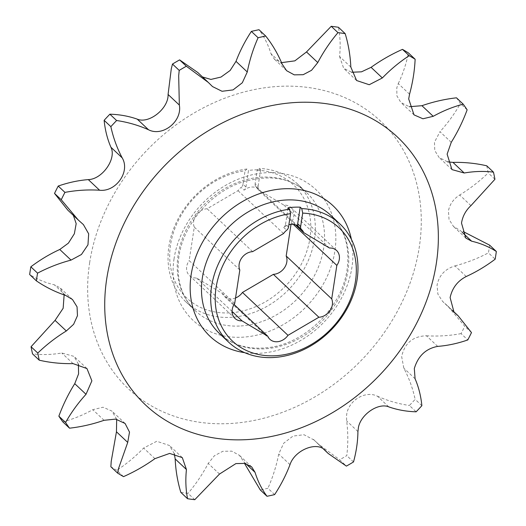 <?xml version="1.0" encoding="UTF-8"?>
<svg xmlns="http://www.w3.org/2000/svg" width="526" height="526" viewBox="0 0 526 526"><rect width="100%" height="100%" fill="white"/><g stroke="black" fill="none" stroke-linecap="round" stroke-linejoin="round"><path stroke-width="0.39" stroke-dasharray="2.63 1.97" d="M234.695 303.476L189.169 260.58L194.291 227.107A12.999 10.605 -46.7 0 1 193.64 221.222A12.999 10.605 -46.7 0 1 207.112 208.75L238.008 190.675A12.999 10.605 -46.7 0 1 241.125 187.355L244.084 190.142A4.326 3.531 133.3 0 0 245.944 187.026L248.489 170.431A81.182 66.256 133.3 0 1 254.591 169.891A81.182 66.256 133.3 0 1 260.613 169.859L259.088 168.425L257.175 170.214L255.117 183.666L258.075 186.454A4.326 3.531 133.3 0 0 258.989 189.426A12.999 10.605 133.3 0 0 244.084 190.142M235.536 297.972A12.999 10.605 -46.7 0 1 224.378 296.408A12.999 10.605 -46.7 0 1 222.288 293.383L196.52 277.984A12.999 10.605 -46.7 0 1 189.432 275.525A12.999 10.605 -46.7 0 1 186.697 266.616A12.999 10.605 -46.7 0 1 189.169 260.58M252.638 251.645L207.112 208.75M257.175 170.214A77.769 63.468 -46.7 0 1 293.837 276.196A77.769 63.468 -46.7 0 1 175.178 281.798A77.769 63.468 -46.7 0 1 245.05 170.786L246.964 168.997L248.489 170.431M246.964 168.997A81.182 66.256 133.3 0 0 175.822 223.53A81.182 66.256 133.3 0 0 186.007 301.99A81.182 66.256 133.3 0 0 230.276 317.362A81.182 66.256 133.3 0 0 306.086 265.268A81.182 66.256 133.3 0 0 297.341 183.817A81.182 66.256 133.3 0 0 259.088 168.425M437.685 346.391L426.415 335.772C412.811 336.272 404.56 343.215 401.667 356.608L403.81 368.134C408.965 377.905 412.746 388.306 415.145 399.346A255.958 208.894 -46.7 0 1 409.399 405.48L416.125 411.812M388.753 406.861L377.484 396.242C364.978 389.878 347.127 401.325 346.549 416.217L346.654 420.925C348.133 432.319 348.179 443.878 346.785 455.608A255.958 208.894 -46.7 0 1 339.671 459.77L346.397 466.108M466.233 276.512L454.964 265.893C444.97 269.023 438.993 275.479 437.047 285.27L437.888 294.119L442.59 301.391L447.738 305.994L464.754 326.251A255.958 208.894 -46.7 0 1 461.065 333.615L467.792 339.947M470.948 205.633L459.678 195.021C453.497 198.96 449.75 204.226 448.441 210.821L449.02 219.414L453.53 226.509L460.368 230.572L462.229 232.328M409.544 94.207L398.274 83.588L396.814 87.763L396.893 95.87L400.904 102.511L409.327 106.712M451.255 142.322L439.986 131.704L434.469 142.224L434.778 150.554L439.052 157.438L447.593 161.857M89.65 262.744A183.876 150.068 -46.7 0 1 280.273 86.317A183.876 150.068 -46.7 0 1 419.275 247.174A183.876 150.068 -46.7 0 1 228.659 423.601A183.876 150.068 -46.7 0 1 89.65 262.744M73.377 215.404L67.861 210.203M211.945 86.008L197.802 72.522M200.676 75.389L202.51 76.96M282.206 64.238L270.936 53.619C268.253 44.835 264.276 36.859 258.989 29.712M270.936 53.619L274.316 59.109L281.528 62.647M350.829 67.085L339.559 56.473C340.624 46.36 340.25 36.636 338.448 27.286M339.559 56.473L343.695 68.36L351.67 72.253M398.274 83.588C403.041 73.469 406.42 63.245 408.406 52.916M456.476 97.816A255.958 208.894 -46.7 0 1 460.421 103.497C454.799 113.484 447.988 122.893 439.986 131.704M486.747 165.808A255.958 208.894 -46.7 0 1 488.213 172.936C479.554 181.299 470.04 188.656 459.678 195.021M489.621 245.142A255.958 208.894 -46.7 0 1 489.062 248.995A255.958 208.894 -46.7 0 1 488.437 252.855L495.163 259.186M295.52 224.898L258.187 189.722L283.955 205.12A12.999 10.605 -46.7 0 1 291.042 207.586A12.999 10.605 -46.7 0 1 291.305 222.524L291.023 224.378M256.044 186.651A4.326 3.531 -46.7 0 1 256.03 186.638L258.989 189.426A4.326 3.531 133.3 0 0 259.002 189.439L256.044 186.651A12.999 10.605 -46.7 0 1 256.096 186.697A12.999 10.605 -46.7 0 1 258.187 189.722M283.534 233.564L238.008 190.675M288.511 227.133L285.552 224.346A4.326 3.531 -46.7 0 1 283.692 227.456A12.999 10.605 -46.7 0 1 288.873 224.78M194.765 499.7L188.038 493.362A255.958 208.894 -46.7 0 1 180.826 492.375M123.531 476.635L116.805 470.297A255.958 208.894 -46.7 0 1 110.868 466.753M274.638 494.598L267.912 488.266A255.958 208.894 -46.7 0 1 260.285 489.956M353.511 461.946L346.785 455.608M471.48 332.583L464.754 326.251M421.872 405.678L415.145 399.346M494.94 179.267L488.213 172.936M467.141 109.829L460.421 103.497M454.964 265.893C466.536 262.842 477.693 258.496 488.437 252.855M426.415 335.772C437.895 336.495 449.447 335.779 461.065 333.615M377.484 396.242C387.577 400.74 398.215 403.817 409.399 405.48M324.371 449.71L314.055 439.992L317.665 443.55L339.671 459.77M314.055 439.992L303.962 434.719L292.969 436.093L283.705 443.214L278.727 454.023C276.446 465.76 272.843 477.174 267.912 488.266M245.82 463.669L243.794 461.762L239.389 455.306L231.769 451.157L222.853 451.288L214.457 455.694L208.224 463.439C202.556 474.196 195.823 484.17 188.038 493.362M174.33 453.747L169.398 445.476L156.774 441.275L143.651 448.04C135.366 456.607 126.418 464.031 116.805 470.297M116.673 419.288L111.972 411.122L103.057 407.223L92.793 409.688C82.996 415.119 72.996 419.176 62.798 421.845M78.407 364.143L74.034 356.398L61.779 352.999C51.745 354.734 41.995 355.024 32.533 353.853M64.133 294.908L60.155 287.893L54.362 284.809C45.394 282.732 37.162 279.306 29.66 274.519M256.03 186.638A4.326 3.531 -46.7 0 1 255.117 183.666M245.944 187.026L242.986 184.238L245.05 170.786M242.986 184.238A4.326 3.531 -46.7 0 1 241.125 187.355M234.05 304.469L222.288 293.383M293.291 224.392L291.305 222.524M329.48 248.016L283.955 205.12M239.817 270.002L194.291 227.107M232.078 311.491L196.52 277.984M260.613 169.859L258.075 186.454M285.552 224.346L288.09 207.75M239.488 326.035A81.182 66.256 -46.7 0 1 195.212 310.669A81.182 66.256 -46.7 0 1 178.117 255.018A81.182 66.256 -46.7 0 1 262.27 177.124A81.182 66.256 -46.7 0 1 306.546 192.496A81.182 66.256 -46.7 0 1 323.641 248.147A81.182 66.256 -46.7 0 1 239.488 326.035M174.06 258.753A89.703 73.206 133.3 0 0 241.875 337.232A89.703 73.206 133.3 0 0 334.865 251.158A89.703 73.206 133.3 0 0 267.05 172.686A89.703 73.206 133.3 0 0 174.06 258.753M219.454 333.504A81.182 66.256 133.3 0 0 263.73 348.876A81.182 66.256 133.3 0 0 347.883 270.982A81.182 66.256 133.3 0 0 330.788 215.331C344.583 228.777 350.02 246.773 347.101 269.332C342.373 306.244 306.474 342.564 270.101 347.357C249.488 350.191 232.61 345.569 219.454 333.504M351.394 239.337A89.703 73.206 -46.7 0 1 351.94 267.247A89.703 73.206 -46.7 0 1 244.643 352.65M283.692 227.456L286.65 230.25M453.458 311.596L443.3 302.029M357.923 431.537L346.654 420.925M415.08 378.753L403.81 368.134M289.997 464.642L278.727 454.023M219.493 474.058L208.224 463.439M65.632 295.428L54.362 284.809M73.048 363.611L61.779 352.999M104.063 420.3L92.793 409.688M154.92 458.659L143.651 448.04M82.7 223.971L71.431 213.359M186.007 301.99L195.212 310.669C181.417 297.223 175.98 279.227 178.899 256.668C183.14 225.628 208.986 194.14 239.527 183.035C268.03 173.922 290.372 177.071 306.546 192.496L297.341 183.817M301.622 229.592L256.096 186.697M286.611 70.694L274.316 59.109M356.595 80.524L343.695 68.367M451.965 169.602L439.052 157.438M414.028 114.878L400.904 102.511M465.845 238.107L453.53 226.509M453.997 312.135L442.59 301.391M458.139 315.797L457.804 315.482M452.616 310.596L447.738 305.994M323.49 449.04L317.665 443.55M324.864 450.151L313.476 439.427M251.684 466.891L239.389 455.306M72.47 299.491L60.155 287.893M86.948 368.562L74.034 356.398M125.096 423.489L111.972 411.122M182.305 457.633L169.405 445.476M208.335 82.451L207.895 82.036M212.524 86.573L201.136 75.849M83.41 224.609L72.003 213.865M78.262 220.006L77.776 219.546M269.904 339.303L224.378 296.408M336.568 250.475L291.042 207.586M234.958 318.414L189.432 275.525"/><path stroke-width="0.79" d="M232.222 309.505A12.999 10.605 -46.7 0 1 234.695 303.476L239.817 270.002A12.999 10.605 -46.7 0 1 239.166 264.111A12.999 10.605 -46.7 0 1 252.638 251.645L283.534 233.564A12.999 10.605 -46.7 0 1 286.65 230.25A4.326 3.531 133.3 0 0 288.511 227.133L290.569 213.674A77.769 63.468 133.3 0 0 215.647 290.839A77.769 63.468 133.3 0 0 274.848 355.773A77.769 63.468 133.3 0 0 354.932 284.264A77.769 63.468 133.3 0 0 302.7 213.102L300.642 226.555A4.326 3.531 133.3 0 0 301.549 229.527A4.326 3.531 133.3 0 0 301.569 229.54A12.999 10.605 -46.7 0 1 301.622 229.592A12.999 10.605 -46.7 0 1 303.712 232.617L329.48 248.016A12.999 10.605 -46.7 0 1 336.568 250.475A12.999 10.605 -46.7 0 1 336.831 265.42L331.709 298.893A12.999 10.605 -46.7 0 1 318.887 317.25L287.992 335.325A12.999 10.605 -46.7 0 1 269.904 339.303A12.999 10.605 -46.7 0 1 267.813 336.278L242.045 320.88A12.999 10.605 -46.7 0 1 234.958 318.414A12.999 10.605 -46.7 0 1 232.222 309.505M324.864 450.151L328.198 453.478L346.397 466.108A255.958 208.894 -46.7 0 0 353.511 461.946C356.345 451.571 357.812 441.439 357.923 431.537L358.43 427.408C360.902 414.304 378.352 402.482 388.753 406.861C397.255 409.859 406.381 411.51 416.125 411.812A255.958 208.894 -46.7 0 0 421.872 405.678C420.912 395.999 418.65 387.024 415.08 378.753L414.317 368.529C418.098 355.97 425.882 348.593 437.685 346.391C447.573 345.615 457.607 343.471 467.792 339.947A255.958 208.894 -46.7 0 0 471.48 332.583L458.139 315.797L453.997 312.135L450.118 297.584C452.242 287.959 457.613 280.937 466.233 276.512C476.214 271.962 485.86 266.189 495.163 259.186A255.958 208.894 -46.7 0 0 495.781 255.334A255.958 208.894 -46.7 0 0 496.34 251.481C488.838 246.694 480.606 243.268 471.638 241.191L465.845 238.107L461.512 223.129C462.578 216.311 465.727 210.479 470.948 205.633L494.94 179.267A255.958 208.894 -46.7 0 0 493.467 172.147C484.005 170.976 474.255 171.266 464.221 173.001L451.965 169.602L447.12 154.144L451.255 142.322C457.673 132.013 462.965 121.177 467.141 109.829A255.958 208.894 -46.7 0 0 463.202 104.155C453.004 106.824 443.004 110.881 433.207 116.312L422.943 118.777L414.028 114.878L408.695 98.954L409.544 94.207C412.726 82.589 414.587 70.938 415.132 59.247A255.958 208.894 -46.7 0 0 409.195 55.703C399.582 61.969 390.634 69.393 382.349 77.96L369.226 84.725L356.602 80.524L350.829 67.085C350.303 55.48 348.416 44.329 345.174 33.625A255.958 208.894 -46.7 0 0 337.962 32.638C330.177 41.83 323.444 51.804 317.776 62.561L311.543 70.306L303.147 74.712L294.231 74.843L286.611 70.694L282.206 64.238C277.938 53.954 272.442 44.559 265.715 36.044A255.958 208.894 -46.7 0 0 258.088 37.734C253.157 48.826 249.554 60.24 247.273 71.977L242.295 82.786L233.031 89.907L222.038 91.281L212.524 86.58L208.335 82.451L186.329 66.23A255.958 208.894 -46.7 0 0 179.215 70.392L178.682 75.751L179.346 105.075L168.077 94.463L171.285 68.788L172.489 64.054A255.958 208.894 -46.7 0 1 179.603 59.892L197.802 72.522L207.895 82.036M179.346 105.075C182.39 121.388 162.672 137.095 148.516 129.758C138.423 125.26 127.785 122.183 116.601 120.52A255.958 208.894 -46.7 0 0 110.854 126.654C113.254 137.694 117.035 148.095 122.19 157.866C130.481 171.555 115.996 192.181 99.585 190.228C88.105 189.505 76.553 190.221 64.935 192.385A255.958 208.894 -46.7 0 0 61.246 199.749L78.262 220.006L83.41 224.609L88.67 233.827L87.967 244.82L81.445 254.492L71.036 260.107C59.464 263.158 48.307 267.504 37.563 273.145A255.958 208.894 -46.7 0 0 36.938 277.005A255.958 208.894 -46.7 0 0 36.379 280.858C45.328 286.999 55.072 291.851 65.632 295.428L72.47 299.491L77.059 306.829L77.46 315.705L73.614 324.305L66.322 330.979C55.96 337.344 46.446 344.701 37.787 353.064A255.958 208.894 -46.7 0 0 39.253 360.192C50.161 362.716 61.424 363.854 73.048 363.611L86.954 368.562L91.886 380.857L86.014 394.296C78.012 403.107 71.201 412.515 65.579 422.503A255.958 208.894 -46.7 0 0 69.524 428.184C81.162 426.869 92.675 424.239 104.063 420.3L115.674 419.11L125.096 423.489L129.508 432.109L127.726 442.412L118.6 468.364L117.594 473.084L110.868 466.753L111.21 461.401L116.456 431.793L116.673 419.288M36.379 280.858L29.66 274.519A255.958 208.894 -46.7 0 1 30.219 270.666A255.958 208.894 -46.7 0 1 30.837 266.813C40.14 259.811 49.786 254.038 59.767 249.488L68.387 243.15L74.357 233.754L76.178 223.649L73.377 215.404M61.246 199.749L54.52 193.417L67.861 210.203L77.776 219.546M54.52 193.417A255.958 208.894 -46.7 0 1 58.208 186.053C68.393 182.529 78.427 180.385 88.315 179.609C102.307 179.287 116.785 158.655 110.92 147.247C107.35 138.976 105.088 130.001 104.128 120.322A255.958 208.894 -46.7 0 1 109.875 114.188C119.619 114.49 128.745 116.141 137.247 119.139C148.983 124.202 168.695 108.487 168.077 94.463M202.51 76.96L210.913 79.426L220.992 77.066L230.132 70.484L236.003 61.358C239.876 51.121 244.991 41.133 251.362 31.402A255.958 208.894 -46.7 0 1 258.989 29.712L265.715 36.044M281.528 62.647L294.882 60.852L306.507 51.942L331.235 26.3A255.958 208.894 -46.7 0 1 338.448 27.286L345.174 33.625M351.67 72.253L361.493 71.825L371.08 67.341C380.949 60.266 391.416 54.277 402.469 49.365A255.958 208.894 -46.7 0 1 408.406 52.916L415.132 59.247M409.327 106.712L421.937 105.7C433.325 101.761 444.838 99.131 456.476 97.816L463.202 104.155M447.593 161.857L452.952 162.389C464.576 162.146 475.839 163.284 486.747 165.808L493.467 172.147M496.34 251.481L489.621 245.142L463.176 231.558M106.725 278.826A183.876 150.068 -46.7 0 1 297.341 102.399A183.876 150.068 -46.7 0 1 436.35 263.256A183.876 150.068 -46.7 0 1 245.727 439.683A183.876 150.068 -46.7 0 1 106.725 278.826M301.746 208.612A81.182 66.256 -46.7 0 1 339.993 224.01A81.182 66.256 -46.7 0 1 348.745 305.455A81.182 66.256 -46.7 0 1 272.935 357.548A81.182 66.256 -46.7 0 1 228.659 342.183A81.182 66.256 -46.7 0 1 218.481 263.717A81.182 66.256 -46.7 0 1 289.616 209.184L288.09 207.75A81.182 66.256 -46.7 0 1 294.198 207.205A81.182 66.256 -46.7 0 1 300.221 207.178L301.746 208.612L302.7 213.102M303.712 232.617L295.52 224.898M288.873 224.78A12.999 10.605 -46.7 0 1 298.604 226.745A4.326 3.531 -46.7 0 1 298.59 226.739A4.326 3.531 -46.7 0 1 297.683 223.767L300.642 226.555M290.569 213.674L289.616 209.184M324.371 449.71L325.324 450.611C317.415 440.919 294.849 449.822 289.997 464.642C286.124 474.879 281.009 484.867 274.638 494.598A255.958 208.894 -46.7 0 1 267.011 496.288C261.724 489.141 257.747 481.165 255.064 472.381L251.684 466.891L244.774 463.413L235.911 463.59L219.493 474.058L194.765 499.7A255.958 208.894 -46.7 0 1 187.552 498.714C185.75 489.364 185.376 479.64 186.441 469.527L182.305 457.64L169.655 453.419L154.92 458.659C145.051 465.734 134.584 471.723 123.531 476.635A255.958 208.894 -46.7 0 1 117.594 473.084M37.563 273.145L30.837 266.813M64.935 192.385L58.208 186.053M110.854 126.654L104.128 120.322M116.601 120.52L109.875 114.188M179.215 70.392L172.489 64.054M186.329 66.23L179.603 59.892M258.088 37.734L251.362 31.402M187.552 498.714L180.826 492.375C177.584 481.671 175.697 470.52 175.171 458.915L174.33 453.747M69.524 428.184L62.798 421.845A255.958 208.894 -46.7 0 1 58.859 416.171L65.579 422.503M39.253 360.192L32.533 353.853A255.958 208.894 -46.7 0 1 31.06 346.733L37.787 353.064M267.011 496.288L260.285 489.956L244.472 463.353M409.195 55.703L402.469 49.365M337.962 32.638L331.235 26.3M86.014 394.296L74.745 383.678C68.327 393.987 63.035 404.823 58.859 416.171M74.745 383.678L78.578 373.907L78.407 364.143M66.322 330.979L55.052 320.367L31.06 346.733M55.052 320.367L63.153 308.282L64.133 294.908M291.023 224.378L286.183 255.998A12.999 10.605 -46.7 0 1 273.362 274.355L242.466 292.436A12.999 10.605 -46.7 0 1 235.536 297.972M287.992 335.325L242.466 292.436M267.813 336.278L234.05 304.469M318.887 317.25L273.362 274.355M331.709 298.893L286.183 255.998M336.831 265.42L293.291 224.392M242.045 320.88L232.078 311.491M300.221 207.178L297.683 223.767M339.993 224.01L330.788 215.331A81.182 66.256 133.3 0 0 286.512 199.965A81.182 66.256 133.3 0 0 202.359 277.853A81.182 66.256 133.3 0 0 219.454 333.504L228.659 342.183M244.643 352.65A89.703 73.206 -46.7 0 1 191.135 274.842A89.703 73.206 -46.7 0 1 269.976 190.682A89.703 73.206 -46.7 0 1 351.394 239.337M301.536 229.507L298.61 226.752L301.549 229.527M317.776 62.561L306.507 51.942M382.349 77.96L371.08 67.341M464.221 173.001L452.952 162.389M433.207 116.312L421.937 105.7M471.638 241.191L462.229 232.328M454.569 312.641L453.458 311.596M255.064 472.381L245.82 463.669M127.726 442.412L116.456 431.793M186.441 469.527L175.171 458.915M247.273 71.977L236.003 61.358M148.516 129.758L137.247 119.139M99.585 190.228L88.315 179.609M122.19 157.866L110.92 147.247M71.036 260.107L59.767 249.488M457.804 315.482L452.616 310.596M327.908 453.202L323.49 449.04"/></g></svg>
